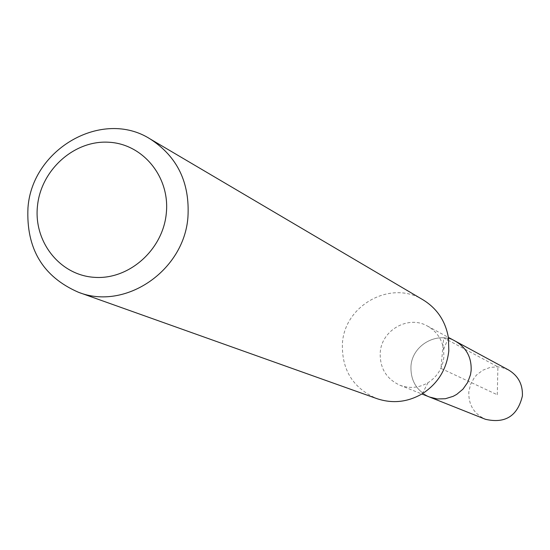 <?xml version="1.0" encoding="UTF-8"?>
<svg xmlns="http://www.w3.org/2000/svg" width="550" height="550" viewBox="0 0 550 550"><rect width="100%" height="100%" fill="white"/><g stroke="black" fill="none" stroke-linecap="round" stroke-linejoin="round"><path stroke-width="0.41" stroke-dasharray="2.75 2.06" d="M508.544 369.957L501.421 367.345L497.654 366.829L490.071 367.441L482.934 370.164L476.809 374.777L474.286 377.692L470.553 384.422L468.82 391.909C468.414 404.772 473.962 413.896 485.464 419.299M429.578 397.045C416.68 390.981 410.479 380.703 410.974 366.204C412.156 344.981 437.607 330.729 455.641 341.323C437.607 330.729 412.156 344.981 410.974 366.204C410.479 380.703 416.68 390.981 429.578 397.045M443.864 357.149C442.578 368.184 437.298 376.695 428.024 382.697C418.914 387.949 409.523 388.788 399.864 385.213C386.231 378.806 379.692 367.916 380.236 352.543C381.521 330.048 408.451 314.896 427.515 326.095C436.453 331.224 441.829 338.965 443.637 349.332L443.864 357.149M423.149 299.901C391.291 279.565 344.637 304.893 342.43 343.276C341.536 369.854 353.045 388.314 376.956 398.654M497.283 394.763L497.901 366.85L443.692 337.851L440.956 368.411L497.283 394.763M399.864 385.213L421.891 393.986M427.515 326.095L448.367 337.384M443.637 349.332L448.429 337.776M428.024 382.697L422.228 393.779"/><path stroke-width="0.82" d="M421.891 393.986L485.464 419.299C505.237 423.816 517.55 416.041 522.397 395.979C522.871 384.471 518.251 375.801 508.544 369.957L455.641 341.323C466.524 347.875 471.694 357.644 471.13 370.631L470.504 374.694L467.686 382.408L462.976 389.139L456.706 394.391L453.124 396.344L445.383 398.729L437.346 398.963L429.578 397.045L437.346 398.963L445.383 398.729L453.124 396.344L456.706 394.391L462.976 389.139L467.686 382.408L470.504 374.694L471.13 370.631C471.694 357.644 466.524 347.875 455.641 341.323L448.367 337.384M78.478 292.284L376.956 398.654C392.562 403.844 407.653 402.215 422.228 393.779C437.793 383.714 446.655 369.421 448.814 350.9L448.429 337.776C445.562 321.186 437.133 308.557 423.149 299.901L150.184 138.978C177.361 156.613 189.949 182.641 187.942 217.078C184.147 270.765 125.214 310.812 78.478 292.284C42.804 276.719 25.974 248.504 27.981 207.646C32.196 148.692 102.527 108.563 150.184 138.978M37.489 205.844C41.057 169.991 74.051 140.236 108.405 142.216C142.814 143.66 170.211 176.956 166.292 213.407C162.889 249.886 128.92 279.943 94.414 277.337C59.854 275.268 33.419 241.663 37.489 205.844"/></g></svg>
